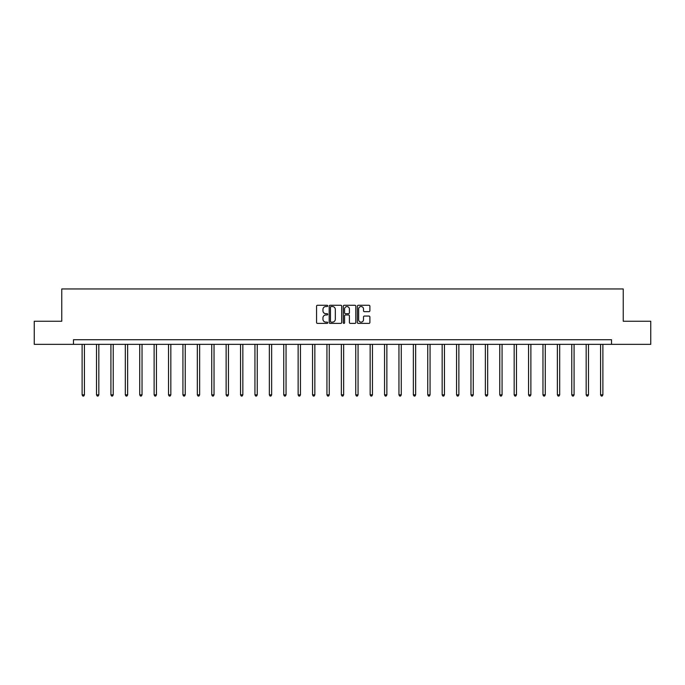 <?xml version="1.0" encoding="UTF-8"?>
<svg xmlns="http://www.w3.org/2000/svg" width="685" height="685" viewBox="0 0 685 685"><rect width="100%" height="100%" fill="white"/><g stroke="black" fill="none" stroke-linecap="round" stroke-linejoin="round"><path stroke-width="1.03" d="M327.73 305.904A0.634 0.634 0 0 0 327.096 305.27L317.463 305.27A0.908 0.908 0 0 0 316.564 306.178L316.564 322.489A0.908 0.908 0 0 0 317.463 323.397L327.096 323.397A0.634 0.634 0 0 0 327.73 322.763A0.634 0.634 0 0 0 327.096 322.13L325.846 322.13A2.903 2.903 0 0 1 322.952 319.227L322.952 317.866A2.903 2.903 0 0 1 325.846 314.972L327.096 314.972A0.634 0.634 0 0 0 327.73 314.338A0.634 0.634 0 0 0 327.096 313.696L325.846 313.696A2.903 2.903 0 0 1 322.952 310.802L322.952 309.44A2.903 2.903 0 0 1 325.846 306.537L327.096 306.537A0.634 0.634 0 0 0 327.73 305.904M368.984 311.658A0.908 0.908 0 0 0 369.891 310.75L369.891 306.178A0.908 0.908 0 0 0 368.984 305.27L358.289 305.27A0.908 0.908 0 0 0 357.382 306.178L357.382 322.489A0.908 0.908 0 0 0 358.289 323.397L368.984 323.397A0.908 0.908 0 0 0 369.891 322.489L369.891 316.958A0.908 0.908 0 0 0 368.984 316.059L364.403 316.059A0.908 0.908 0 0 0 363.504 316.958L363.504 319.707A2.423 2.423 0 0 1 361.081 322.13A2.423 2.423 0 0 1 358.649 319.707L358.649 308.961A2.423 2.423 0 0 1 361.081 306.537A2.423 2.423 0 0 1 363.504 308.961L363.504 310.75A0.908 0.908 0 0 0 364.403 311.658L368.984 311.658M73.483 344.341L34.25 344.341L34.25 321.256L61.761 321.256L61.761 288.95L623.239 288.95L623.239 321.256L650.75 321.256L650.75 344.341L611.517 344.341L611.517 339.717L73.483 339.717L73.483 344.341L611.517 344.341M341.704 306.178A0.908 0.908 0 0 0 340.805 305.27L330.11 305.27A0.908 0.908 0 0 0 329.202 306.178L329.202 322.489A0.908 0.908 0 0 0 330.11 323.397L340.805 323.397A0.908 0.908 0 0 0 341.704 322.489L341.704 306.178M344.195 305.27L354.89 305.27A0.908 0.908 0 0 1 355.798 306.178L355.798 322.489A0.908 0.908 0 0 1 354.89 323.397L350.318 323.397A0.908 0.908 0 0 1 349.41 322.489L349.41 315.871A0.908 0.908 0 0 0 348.502 314.972L345.471 314.972A0.908 0.908 0 0 0 344.564 315.871L344.564 322.763A0.634 0.634 0 0 1 343.93 323.397A0.634 0.634 0 0 1 343.296 322.763L343.296 306.178A0.908 0.908 0 0 1 344.195 305.27M331.103 306.537A0.634 0.634 0 0 0 330.47 307.171L330.47 321.496A0.634 0.634 0 0 0 331.103 322.13L332.422 322.13A2.903 2.903 0 0 0 335.316 319.227L335.316 309.44A2.903 2.903 0 0 0 332.422 306.537L331.103 306.537M349.41 309.012A2.423 2.423 0 0 0 346.987 306.589A2.423 2.423 0 0 0 344.564 309.012L344.564 312.797A0.908 0.908 0 0 0 345.471 313.696L348.502 313.696A0.908 0.908 0 0 0 349.41 312.797L349.41 309.012M82.114 344.341L82.114 394.851L84.426 394.851L84.426 344.341M84.426 394.851L83.733 396.05L82.808 396.05L82.114 394.851M96.516 344.341L96.516 394.851L98.828 394.851L98.828 344.341M98.828 394.851L98.135 396.05L97.21 396.05L96.516 394.851M110.919 344.341L110.919 394.851L113.231 394.851L113.231 344.341M113.231 394.851L112.537 396.05L111.612 396.05L110.919 394.851M125.321 344.341L125.321 394.851L127.633 394.851L127.633 344.341M127.633 394.851L126.939 396.05L126.014 396.05L125.321 394.851M139.723 344.341L139.723 394.851L142.035 394.851L142.035 344.341M142.035 394.851L141.341 396.05L140.416 396.05L139.723 394.851M154.125 344.341L154.125 394.851L156.437 394.851L156.437 344.341M156.437 394.851L155.743 396.05L154.819 396.05L154.125 394.851M168.527 344.341L168.527 394.851L170.83 394.851L170.83 344.341M170.83 394.851L170.145 396.05L169.221 396.05L168.527 394.851M182.929 344.341L182.929 394.851L185.233 394.851L185.233 344.341M185.233 394.851L184.548 396.05L183.623 396.05L182.929 394.851M197.331 344.341L197.331 394.851L199.635 394.851L199.635 344.341M199.635 394.851L198.95 396.05L198.025 396.05L197.331 394.851M211.733 344.341L211.733 394.851L214.037 394.851L214.037 344.341M214.037 394.851L213.343 396.05L212.427 396.05L211.733 394.851M226.136 344.341L226.136 394.851L228.439 394.851L228.439 344.341M228.439 394.851L227.745 396.05L226.829 396.05L226.136 394.851M240.538 344.341L240.538 394.851L242.841 394.851L242.841 344.341M242.841 394.851L242.148 396.05L241.231 396.05L240.538 394.851M254.94 344.341L254.94 394.851L257.243 394.851L257.243 344.341M257.243 394.851L256.55 396.05L255.625 396.05L254.94 394.851M269.342 344.341L269.342 394.851L271.645 394.851L271.645 344.341M271.645 394.851L270.952 396.05L270.027 396.05L269.342 394.851M283.736 344.341L283.736 394.851L286.047 394.851L286.047 344.341M286.047 394.851L285.354 396.05L284.429 396.05L283.736 394.851M298.138 344.341L298.138 394.851L300.45 394.851L300.45 344.341M300.45 394.851L299.756 396.05L298.831 396.05L298.138 394.851M312.54 344.341L312.54 394.851L314.852 394.851L314.852 344.341M314.852 394.851L314.158 396.05L313.233 396.05L312.54 394.851M326.942 344.341L326.942 394.851L329.254 394.851L329.254 344.341M329.254 394.851L328.56 396.05L327.635 396.05L326.942 394.851M341.344 344.341L341.344 394.851L343.656 394.851L343.656 344.341M343.656 394.851L342.962 396.05L342.038 396.05L341.344 394.851M355.746 344.341L355.746 394.851L358.058 394.851L358.058 344.341M358.058 394.851L357.365 396.05L356.44 396.05L355.746 394.851M370.148 344.341L370.148 394.851L372.46 394.851L372.46 344.341M372.46 394.851L371.767 396.05L370.842 396.05L370.148 394.851M384.55 344.341L384.55 394.851L386.862 394.851L386.862 344.341M386.862 394.851L386.169 396.05L385.244 396.05L384.55 394.851M398.953 344.341L398.953 394.851L401.264 394.851L401.264 344.341M401.264 394.851L400.571 396.05L399.646 396.05L398.953 394.851M413.355 344.341L413.355 394.851L415.658 394.851L415.658 344.341M415.658 394.851L414.973 396.05L414.048 396.05L413.355 394.851M427.757 344.341L427.757 394.851L430.06 394.851L430.06 344.341M430.06 394.851L429.375 396.05L428.45 396.05L427.757 394.851M442.159 344.341L442.159 394.851L444.462 394.851L444.462 344.341M444.462 394.851L443.769 396.05L442.853 396.05L442.159 394.851M456.561 344.341L456.561 394.851L458.864 394.851L458.864 344.341M458.864 394.851L458.171 396.05L457.255 396.05L456.561 394.851M470.963 344.341L470.963 394.851L473.267 394.851L473.267 344.341M473.267 394.851L472.573 396.05L471.657 396.05L470.963 394.851M485.365 344.341L485.365 394.851L487.669 394.851L487.669 344.341M487.669 394.851L486.975 396.05L486.05 396.05L485.365 394.851M499.767 344.341L499.767 394.851L502.071 394.851L502.071 344.341M502.071 394.851L501.377 396.05L500.452 396.05L499.767 394.851M514.17 344.341L514.17 394.851L516.473 394.851L516.473 344.341M516.473 394.851L515.779 396.05L514.855 396.05L514.17 394.851M528.563 344.341L528.563 394.851L530.875 394.851L530.875 344.341M530.875 394.851L530.181 396.05L529.257 396.05L528.563 394.851M542.965 344.341L542.965 394.851L545.277 394.851L545.277 344.341M545.277 394.851L544.584 396.05L543.659 396.05L542.965 394.851M557.367 344.341L557.367 394.851L559.679 394.851L559.679 344.341M559.679 394.851L558.986 396.05L558.061 396.05L557.367 394.851M571.769 344.341L571.769 394.851L574.081 394.851L574.081 344.341M574.081 394.851L573.388 396.05L572.463 396.05L571.769 394.851M586.172 344.341L586.172 394.851L588.483 394.851L588.483 344.341M588.483 394.851L587.79 396.05L586.865 396.05L586.172 394.851M600.574 344.341L600.574 394.851L602.886 394.851L602.886 344.341M602.886 394.851L602.192 396.05L601.267 396.05L600.574 394.851"/></g></svg>
